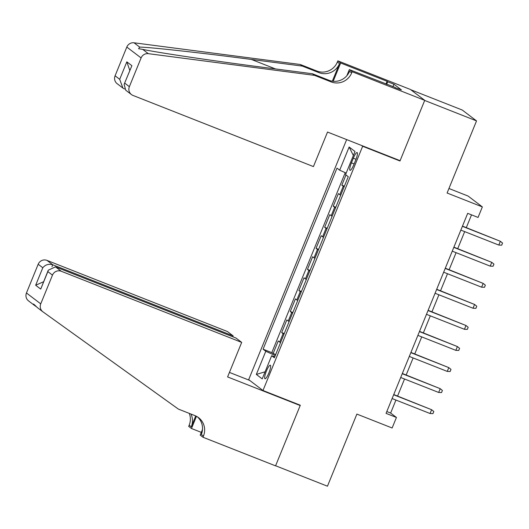 <?xml version="1.0" encoding="UTF-8"?>
<svg xmlns="http://www.w3.org/2000/svg" width="529" height="529" viewBox="0 0 529 529"><rect width="100%" height="100%" fill="white"/><g stroke="black" fill="none" stroke-linecap="round" stroke-linejoin="round"><path stroke-width="0.79" d="M268.891 372.932A7.287 1.494 -68.5 0 0 270.326 365.208A7.287 1.494 -68.5 0 0 266.418 371.047A7.287 1.494 -68.5 0 0 264.976 378.771A7.287 1.494 -68.5 0 0 268.891 372.932M346.654 139.596L248.69 379.637L262.979 390.508L362.649 146.268L361.651 145.508M410.775 89.732L462.24 110.025L476.53 120.896L447.098 193.012L482.355 206.912L468.066 196.041L448.942 188.496M262.979 390.508L300.307 405.227L275.602 465.758L327.451 486.204L356.877 414.088L392.134 427.987L396.433 417.46L390.64 413.056L395.943 400.063M398.978 160.227L399.984 160.988L424.681 100.45L476.53 120.896M345.992 174.98L341.827 185.176L344.386 186.188M340.709 195.208A9.112 0.516 -157.8 0 1 339.803 194.672L338.395 193.601L333.237 206.231L335.796 207.242M332.113 216.262A9.112 0.516 22.2 0 1 331.207 215.726L329.798 214.655L324.647 227.291L327.206 228.297M323.523 237.316A9.112 0.516 22.2 0 1 322.617 236.78L321.209 235.709L316.051 248.346L318.61 249.351M314.927 258.37A9.112 0.516 22.2 0 1 314.028 257.841L312.613 256.763L307.461 269.4L310.02 270.405M306.337 279.431A9.112 0.516 22.2 0 1 305.431 278.895L304.023 277.824L298.865 290.454L301.424 291.466M297.748 300.485A9.112 0.516 22.2 0 1 296.842 299.95L295.427 298.878L290.276 311.508L292.835 312.52M289.151 321.539A9.112 0.516 22.2 0 1 288.245 321.004L286.837 319.933L281.679 332.562L284.238 333.574M482.355 206.912L478.057 217.439L467.689 213.346L386.064 413.374L396.433 417.46M353.326 158.211L351.435 162.846A7.062 1.448 -68.5 0 0 350.039 170.325A7.062 1.448 -68.5 0 0 353.828 164.664L355.719 160.036A7.062 1.448 -68.5 0 0 357.115 152.55A7.062 1.448 -68.5 0 0 353.326 158.211L356.017 159.275M274.802 356.698L271.661 355.726L274.359 357.783L348.261 176.706L345.556 174.649L355.005 151.486L349.133 147.022L339.684 170.186L336.98 168.129L263.085 349.2L265.789 351.256L275.272 355.541M271.661 355.726L262.205 378.883L256.34 374.42L265.789 351.256M344.141 186.783A9.112 0.516 -157.8 0 1 343.242 186.248L341.827 185.176M345.232 172.692L271.794 352.638L275.649 354.628M280.562 342.594A9.112 0.516 22.2 0 1 279.656 342.058L278.247 340.987L273.09 353.617M283.994 334.169A9.112 0.516 -157.8 0 1 283.094 333.64L281.679 332.562M292.59 313.115A9.112 0.516 -157.8 0 1 291.684 312.579L290.276 311.508M301.18 292.061A9.112 0.516 -157.8 0 1 300.274 291.525L298.865 290.454M309.776 271.007A9.112 0.516 -157.8 0 1 308.87 270.471L307.461 269.4M318.365 249.953A9.112 0.516 -157.8 0 1 317.46 249.417L316.051 248.346M326.962 228.898A9.112 0.516 -157.8 0 1 326.056 228.363L324.647 227.291M335.551 207.837A9.112 0.516 -157.8 0 1 334.645 207.308L333.237 206.231M399.984 160.988L362.649 146.268M397.577 396.049L404.533 379.002M406.166 374.995L413.123 357.948M414.762 353.941L421.719 336.894M423.352 332.886L430.308 315.839M431.948 311.832L438.905 294.785M440.538 290.778L447.494 273.731M449.134 269.717L456.091 252.677M457.724 248.663L464.68 231.616M466.314 227.609L471.518 214.86M386.805 411.542L390.64 413.056M346.178 173.115L339.684 170.186M271.794 352.638L263.085 349.2M353.365 155.519L349.133 147.022M256.34 374.42L265.102 371.794M498.807 245.072L501.69 245.178L502.55 243.069L500.355 241.284L498.807 245.072L460.852 230.108M462.399 226.319L500.355 241.284L462.485 226.101M313.433 166.582L133.01 95.445A6.831 6.679 127.3 0 1 129.367 86.677L141.098 57.932L126.808 47.068A6.831 6.679 -52.7 0 1 134.042 42.796L300.26 64.492L316.851 71.031A15.943 15.579 127.3 0 0 337.383 62.019L337.852 60.861L410.438 89.48L424.727 100.345L400.109 160.671L327.524 132.052L313.433 166.582M300.26 64.492L302.376 66.099L251.407 59.446C202.594 53.012 149.839 47.18 139.696 47.094L138.605 48.701L142.685 49.369C156.769 52.45 212.856 60.822 261.471 67.104L312.434 73.749L329.025 80.296A15.943 15.579 127.3 0 0 349.557 71.276L351.673 72.89L352.142 71.732L424.727 100.345M312.434 73.749L314.55 75.363L331.141 81.902A15.943 15.579 127.3 0 0 351.673 72.89M332.331 81.188L339.499 63.625A15.943 15.579 127.3 0 1 318.967 72.638L302.376 66.099M115.084 75.806L119.693 79.317L122.9 88.059L117.167 83.694A6.831 6.679 -52.7 0 1 115.084 75.806L126.808 47.068M142.685 49.369L148.332 53.667L314.55 75.363M385.991 84.045L387.109 81.307L387.724 81.777L386.686 84.323M395.097 87.642L401.399 89.897L393.946 84.23L387.724 81.777M395.176 87.444L349.345 69.597L352.142 71.732M337.852 60.861L340.656 62.991L333.184 81.294M387.109 81.307L340.656 62.991M124.553 88.991L122.9 88.059M346.845 75.72L349.345 69.597M148.332 53.667A6.831 6.679 127.3 0 0 141.098 57.932M393.946 84.23L392.908 86.776M119.693 79.317L126.828 61.84L129.803 70.403M126.828 61.84L131.886 65.689L124.117 84.336L125.723 90.208L131.457 94.565M131.886 65.689L124.117 84.336M232.82 336.781L233.17 335.915L227.397 331.524L46.975 260.387L52.755 264.778L51.987 266.656M233.17 335.915L52.755 264.778C48.761 263.647 45.441 264.639 42.796 267.76L38.181 264.249L26.45 292.987L40.74 303.858A6.831 6.679 127.3 0 0 42.968 311.859L178.359 409.082L194.95 415.629A15.943 15.579 -52.7 0 1 198.587 417.679A15.943 15.579 -52.7 0 1 203.453 436.088L202.977 437.245L275.563 465.864L300.181 405.545L299.176 404.784M300.181 405.545L227.596 376.926L241.687 342.395L61.265 271.258A6.831 6.679 127.3 0 0 52.47 275.12L40.74 303.858M37.314 307.561C33.565 303.851 32.573 303.091 34.332 305.286L36.19 306.608M201.298 432.372L191.491 428.51L188.688 426.374L189.164 425.217A15.943 15.579 -52.7 0 0 189.27 413.387M202.977 437.245L200.18 435.116L202.501 429.429M249.695 380.397L229.434 372.416M241.687 342.395L235.914 338.005L55.492 266.861L61.265 271.258M195.717 415.953L191.28 426.83L189.164 425.217M196.464 416.323L191.491 428.51M33.631 304.069L34.206 305.2L28.533 300.882A6.831 6.679 -52.7 0 1 26.45 292.987M38.181 264.249A6.831 6.679 -52.7 0 1 46.975 260.387M197.496 416.918A15.943 15.579 -52.7 0 1 201.337 434.481L203.453 436.088M190.982 414.062A15.943 15.579 -52.7 0 1 191.28 426.83M52.47 275.12L47.855 271.608L48.278 270.18L55.492 266.861M47.855 271.608L40.72 289.085L48.278 270.18M40.72 289.085L35.661 285.237L43.55 281.765M490.211 266.127L493.101 266.232L493.96 264.13L491.758 262.338L490.211 266.127L452.255 251.163M453.803 247.374L491.758 262.338L453.895 247.155M481.621 287.187L484.504 287.287L485.364 285.184L483.169 283.392L481.621 287.187L443.666 272.217M445.213 268.428L483.169 283.392L445.299 268.21M473.025 308.242L475.915 308.341L476.774 306.238L474.573 304.453L473.025 308.242L435.069 293.271M436.617 289.482L474.573 304.453L436.709 289.264M464.436 329.296L467.319 329.395L468.178 327.292L465.983 325.507L464.436 329.296L426.48 314.332M428.027 310.536L465.983 325.507L428.113 310.318M455.846 350.35L458.729 350.456L459.589 348.346L457.393 346.561L455.846 350.35L417.89 335.386M419.437 331.597L457.393 346.561L419.523 331.372M447.25 371.404L450.133 371.51L450.992 369.401L448.797 367.615L447.25 371.404L409.294 356.44M410.841 352.651L448.797 367.615L410.934 352.433M438.66 392.458L441.543 392.564L442.403 390.455L440.207 388.67L438.66 392.458L400.704 377.494M402.252 373.705L440.207 388.67L402.338 373.487M430.064 413.513L432.953 413.618L433.813 411.516L431.611 409.724L430.064 413.513L392.108 398.549M393.655 394.76L431.611 409.724L393.748 394.541M339.803 194.672L343.242 186.248M279.656 342.058L283.094 333.64M288.245 321.004L291.684 312.579M296.842 299.95L300.274 291.525M305.431 278.895L308.87 270.471M314.028 257.841L317.46 249.417M322.617 236.78L326.056 228.363M331.207 215.726L334.645 207.308M354.139 163.911L351.435 162.846M329.025 80.296L331.141 81.902M318.967 72.638L316.851 71.031M124.758 83.165L129.367 86.677M134.042 42.796L139.696 47.094M339.499 63.625L337.383 62.019M251.407 59.446L275.444 68.922M35.661 285.237L42.796 267.76M42.823 311.753L37.149 307.435"/></g></svg>
